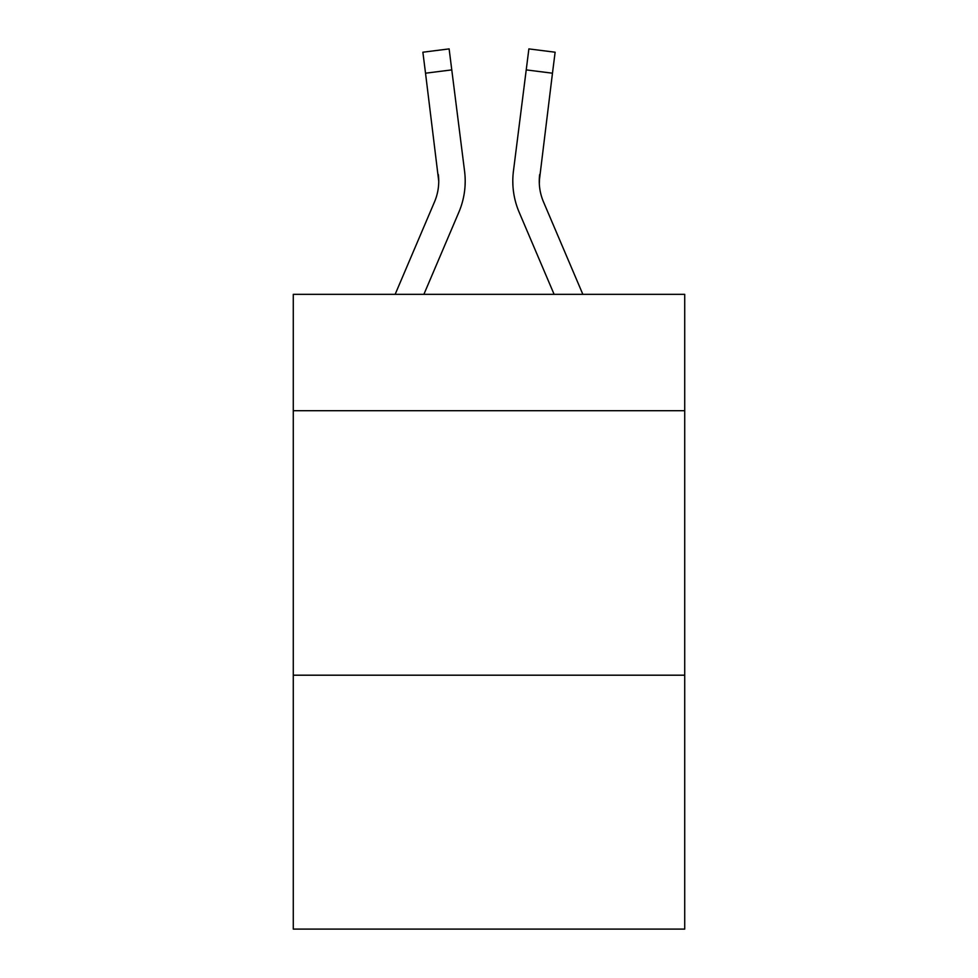 <?xml version="1.0" encoding="UTF-8"?>
<svg xmlns="http://www.w3.org/2000/svg" width="978" height="978" viewBox="0 0 978 978"><rect width="100%" height="100%" fill="white"/><g stroke="black" fill="none" stroke-linecap="round" stroke-linejoin="round"><path stroke-width="1.47" d="M684.722 410.711L684.722 294.341L293.278 294.341L293.278 410.711L684.722 410.711L684.722 929.1L293.278 929.1L293.278 410.711M684.722 675.199L293.278 675.199M458.853 212.226L423.89 294.341L458.853 212.226A79.34 79.34 -37.4 0 0 464.574 171.199L451.775 69.89L425.528 73.203L422.875 52.213L449.122 48.9L451.775 69.89M395.149 294.341L434.525 201.859A52.898 52.898 -28.8 0 0 438.743 181.236L425.528 73.203M465.1 184.989L465.198 181.761M464.171 168.02L464.574 171.199L464.171 168.02M582.851 294.341L543.475 201.859A52.898 52.898 28.8 0 1 539.257 181.236L552.472 73.203L526.225 69.89L528.878 48.9L555.125 52.213L552.472 73.203M519.147 212.226L554.11 294.341L519.147 212.226A79.34 79.34 37.4 0 1 513.426 171.199L526.225 69.89M539.318 183.73L539.673 174.512A52.898 52.898 37.4 0 0 543.475 201.859A52.898 52.898 37.4 0 1 539.257 181.236L539.673 174.512M434.525 201.859A52.898 52.898 -37.4 0 0 438.743 181.236A52.898 52.898 -37.4 0 1 434.525 201.859A52.898 52.898 -37.4 0 0 438.743 181.236A52.898 52.898 -37.4 0 1 434.525 201.859A52.898 52.898 -37.4 0 0 438.743 181.236A52.898 52.898 -37.4 0 1 434.525 201.859A52.898 52.898 -37.4 0 0 438.743 181.236A52.898 52.898 -37.4 0 1 434.525 201.859A52.898 52.898 -37.4 0 0 438.743 181.236A52.898 52.898 -37.4 0 1 434.525 201.859A52.898 52.898 -37.4 0 0 438.327 174.512L438.743 181.236M543.475 201.859A52.898 52.898 37.4 0 1 539.257 181.236A52.898 52.898 37.4 0 0 543.475 201.859A52.898 52.898 37.4 0 1 539.257 181.236A52.898 52.898 37.4 0 0 543.475 201.859A52.898 52.898 37.4 0 1 539.257 181.236A52.898 52.898 37.4 0 0 543.475 201.859A52.898 52.898 37.4 0 1 539.257 181.236A52.898 52.898 37.4 0 0 543.475 201.859A52.898 52.898 37.4 0 1 539.257 181.236M465.198 181.101L465.1 185.013L465.198 181.101M512.9 185.013L512.802 181.101M422.875 52.213L449.122 48.9M528.878 48.9L555.125 52.213"/></g></svg>
